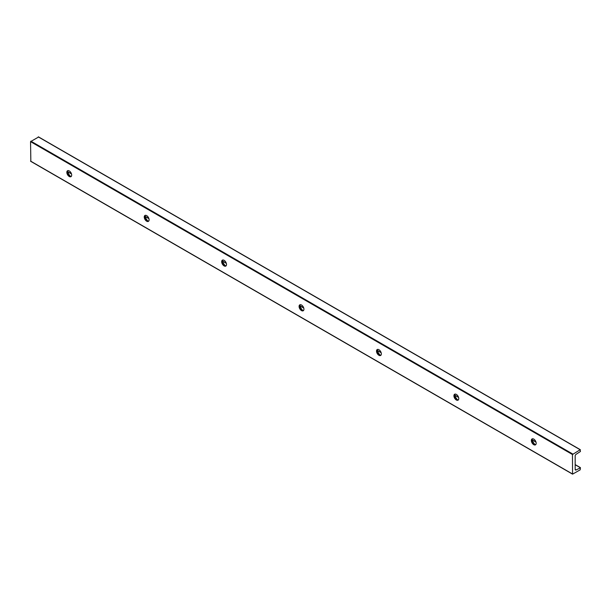 <?xml version="1.0" encoding="UTF-8"?>
<svg xmlns="http://www.w3.org/2000/svg" width="611" height="611" viewBox="0 0 611 611"><rect width="100%" height="100%" fill="white"/><g stroke="black" fill="none" stroke-linecap="round" stroke-linejoin="round"><path stroke-width="0.92" d="M533.754 439.103A3.422 1.978 60 0 1 535.992 442.112A3.422 1.978 60 0 1 535.465 444.854A3.422 1.978 60 0 1 532.051 442.883A3.422 1.978 60 0 1 532.051 438.927A3.422 1.978 60 0 1 533.754 439.103M532.479 438.782A3.422 1.978 -120 0 0 532.418 441.577A3.422 1.978 -120 0 0 534.533 444.243A3.422 1.978 -120 0 0 535.809 444.556M575.172 469.378A1.367 0.787 120 0 0 575.463 470.004A1.367 0.787 120 0 0 576.142 469.943L575.172 469.378L575.172 455.974A1.367 0.787 120 0 1 576.142 454.294L580.45 451.476L580.16 449.742L572.469 454.523L572.553 474.151L580.16 469.859L580.45 467.789L576.142 469.943M38.531 137.04L30.55 141.645L30.84 161.258M532.143 439.63A6.5 3.75 -120 0 0 534.908 444.426M454.729 394.935A6.5 3.75 -120 0 0 457.494 399.724M377.308 350.24A6.5 3.75 -120 0 0 380.08 355.029M299.894 305.538A6.5 3.75 -120 0 0 302.659 310.335M222.473 260.844A6.5 3.75 -120 0 0 225.245 265.64M145.059 216.149A6.5 3.75 -120 0 0 147.824 220.945M67.645 171.454A6.5 3.75 -120 0 0 70.41 176.251M456.341 394.401A3.422 1.978 60 0 1 458.578 397.417A3.422 1.978 60 0 1 458.051 400.159A3.422 1.978 60 0 1 454.63 398.181A3.422 1.978 60 0 1 454.63 394.232A3.422 1.978 60 0 1 456.341 394.401M455.065 394.087A3.422 1.978 -120 0 0 455.004 396.883A3.422 1.978 -120 0 0 457.112 399.541A3.422 1.978 -120 0 0 458.395 399.861M378.927 349.706A3.422 1.978 60 0 1 381.157 352.723A3.422 1.978 60 0 1 380.638 355.465A3.422 1.978 60 0 1 377.216 353.486A3.422 1.978 60 0 1 377.216 349.538A3.422 1.978 60 0 1 378.927 349.706M377.644 349.393A3.422 1.978 -120 0 0 377.583 352.188A3.422 1.978 -120 0 0 379.698 354.846A3.422 1.978 -120 0 0 380.981 355.167M301.506 305.011A3.422 1.978 60 0 1 303.743 308.028A3.422 1.978 60 0 1 303.216 310.77A3.422 1.978 60 0 1 299.795 308.792A3.422 1.978 60 0 1 299.795 304.843A3.422 1.978 60 0 1 301.506 305.011M300.23 304.698A3.422 1.978 -120 0 0 300.169 307.493A3.422 1.978 -120 0 0 302.285 310.151A3.422 1.978 -120 0 0 303.56 310.464M224.092 260.317A3.422 1.978 60 0 1 226.33 263.333A3.422 1.978 60 0 1 225.803 266.075A3.422 1.978 60 0 1 222.381 264.097A3.422 1.978 60 0 1 222.381 260.149A3.422 1.978 60 0 1 224.092 260.317M222.809 259.996A3.422 1.978 -120 0 0 222.748 262.799A3.422 1.978 -120 0 0 224.863 265.457A3.422 1.978 -120 0 0 226.146 265.77M146.678 215.622A3.422 1.978 60 0 1 148.908 218.631A3.422 1.978 60 0 1 148.389 221.373A3.422 1.978 60 0 1 144.967 219.402A3.422 1.978 60 0 1 144.967 215.446A3.422 1.978 60 0 1 146.678 215.622M145.395 215.301A3.422 1.978 -120 0 0 145.334 218.104A3.422 1.978 -120 0 0 147.45 220.762A3.422 1.978 -120 0 0 148.725 221.075M69.257 170.92A3.422 1.978 60 0 1 71.495 173.936A3.422 1.978 60 0 1 70.968 176.678A3.422 1.978 60 0 1 67.546 174.708A3.422 1.978 60 0 1 67.546 170.752A3.422 1.978 60 0 1 69.257 170.92M67.981 170.606A3.422 1.978 -120 0 0 67.92 173.402A3.422 1.978 -120 0 0 70.036 176.06A3.422 1.978 -120 0 0 71.311 176.38M580.16 449.742L38.241 136.872M572.759 454.019L30.84 141.141M580.16 467.621L575.172 464.742M536 442.127L532.234 439.951M458.578 397.425L454.821 395.256M381.165 352.73L377.399 350.561M303.743 308.036L299.986 305.867M226.33 263.341L222.564 261.164M148.916 218.646L145.151 216.47M71.495 173.944L67.737 171.775M572.469 454.523L30.55 141.645M572.469 473.96L30.55 161.09M38.447 136.849L580.366 449.719M67.684 171.607L71.441 173.776M145.105 216.302L148.863 218.471M222.519 261.004L226.276 263.173M299.932 305.699L303.69 307.868M377.354 350.393L381.111 352.562M454.767 395.088L458.525 397.257M532.189 439.783L535.946 441.952M575.172 464.604L580.366 467.598M30.634 161.281L572.553 474.151"/></g></svg>
